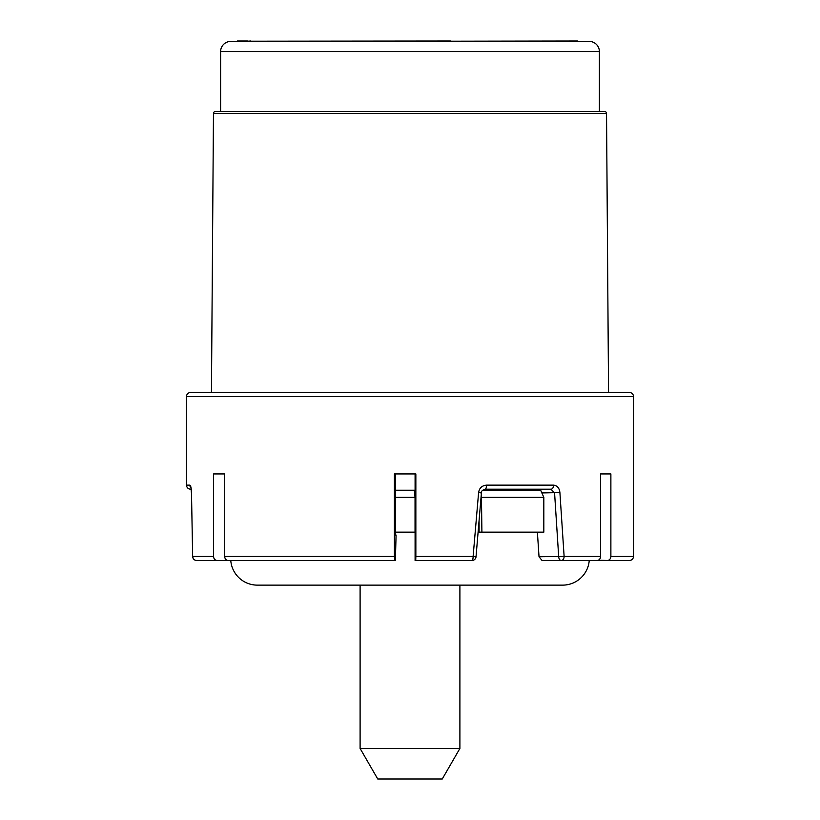 <?xml version="1.0" encoding="UTF-8"?>
<svg xmlns="http://www.w3.org/2000/svg" width="820" height="820" viewBox="0 0 820 820"><rect width="100%" height="100%" fill="white"/><g stroke="black" fill="none" stroke-linecap="round" stroke-linejoin="round"><path stroke-width="1.23" d="M220.611 51.588A10.178 10.178 0 0 1 230.799 41.41L589.201 41.41A10.178 10.178 0 0 1 599.389 51.588L599.389 111.458L220.611 111.458L220.611 51.588L599.389 51.588M256.311 41.41L306.208 41.41M513.791 41.41L583.604 41.41M211.447 392.483L213.466 113.478A2.04 2.04 0 0 1 215.506 111.458L604.494 111.458A2.04 2.04 0 0 1 606.534 113.478L608.553 392.483M224.711 473.939L213.589 473.939L224.711 473.939L224.711 556.421A4.069 3.372 90 0 0 228.093 560.49L395.373 560.49L396.08 535.04L395.373 535.04L395.312 473.939L415.094 473.939L415.094 560.49L471.971 560.49A4.069 4.069 0 0 0 476.03 556.759L481.412 492.922C480.735 491.723 481.976 490.483 485.122 489.212L550.989 489.212L554.576 492.933L558.697 556.77A4.069 2.614 90 0 0 561.31 560.49L542.061 560.49L539.027 556.77L537.387 532.149M588.452 392.483L396.152 392.483M191.49 492.584L192.649 556.503L191.49 492.584C191.306 488.074 190.773 485.594 189.881 485.143L186.499 485.143L186.499 396.562A4.069 4.069 0 0 1 190.578 392.483L629.422 392.483A4.069 4.069 0 0 1 633.501 396.562L633.501 556.421C633.276 558.871 631.923 560.224 629.422 560.49L607.22 560.49A4.069 3.659 90 0 0 610.88 556.421L633.501 556.421M600.353 392.483L621.785 392.483M245.395 392.483L234.417 392.483M224.711 556.421L394.41 556.421L394.41 473.939L415.853 473.939L415.853 556.421L473.119 556.421L478.603 492.584C479.31 488.074 481.955 485.594 486.516 485.143L553.602 485.143C557.282 485.594 559.383 488.074 559.906 492.584L564.119 556.421L600.568 556.421L600.568 473.939L610.88 473.939L610.88 556.421M191.398 492.656L190.927 487.223M190.814 486.772L190.476 485.788M213.589 473.939L213.589 556.421A4.069 3.577 90 0 0 217.167 560.49L239.091 560.49M600.568 556.421A4.069 3.475 90 0 1 597.093 560.49L589.231 560.49A26.681 26.681 0 0 1 562.633 585.131L257.367 585.131A26.681 26.681 0 0 0 257.377 585.131L257.377 585.131A26.681 26.681 0 0 1 230.768 560.49M220.334 560.49L196.728 560.49L220.334 560.49M186.499 485.143C186.724 487.592 188.077 488.956 190.578 489.212L191.142 489.212M189.881 485.143A4.069 4.008 90 0 0 190.875 487.818M213.589 556.421L192.761 556.421A4.069 3.956 90 0 0 196.728 560.49L217.167 560.49M394.41 556.421L394.697 560.49M415.853 556.421L415.74 560.49M476.03 556.759L473.119 556.421A4.069 1.148 90 0 1 471.971 560.49L467.605 560.49M478.603 492.584L481.35 492.933M486.516 485.143A4.069 1.394 90 0 1 485.122 489.212L485.122 489.212M553.602 485.143A4.069 2.614 90 0 1 550.989 489.212M559.906 492.584L541.866 492.933M597.093 560.49L561.31 560.49A4.069 2.808 90 0 0 564.119 556.421L539.027 556.77M533.666 490.237L531.544 489.212M598.374 560.203L607.22 560.49M619.756 560.49L598.528 560.49M479.085 520.567L479.085 532.149L478.111 532.149M415.094 532.149L395.363 532.149M415.094 490.237L395.322 490.237M482.662 490.237L540.667 490.237L543.824 497.351L543.824 532.149L479.085 532.149M414.274 490.237L415.043 497.351L415.043 532.149M415.043 497.351L395.332 497.351M481.412 492.851L481.904 532.149M543.824 497.351L481.904 497.351M459.897 585.131L459.897 748.455L360.103 748.455L360.103 585.131M459.897 748.455L442.257 779L377.743 779L360.103 748.455M237.246 41.205L577.547 41.205M450.733 41.205L577.547 41M450.733 41L250.715 41.205M247.65 41.205L250.715 41M237.246 41L247.65 41M213.466 113.478L606.534 113.478M186.499 396.562L633.501 396.562M192.649 556.503A4.069 4.069 0 0 0 196.728 560.49A4.069 4.069 0 0 1 192.649 556.503"/></g></svg>
